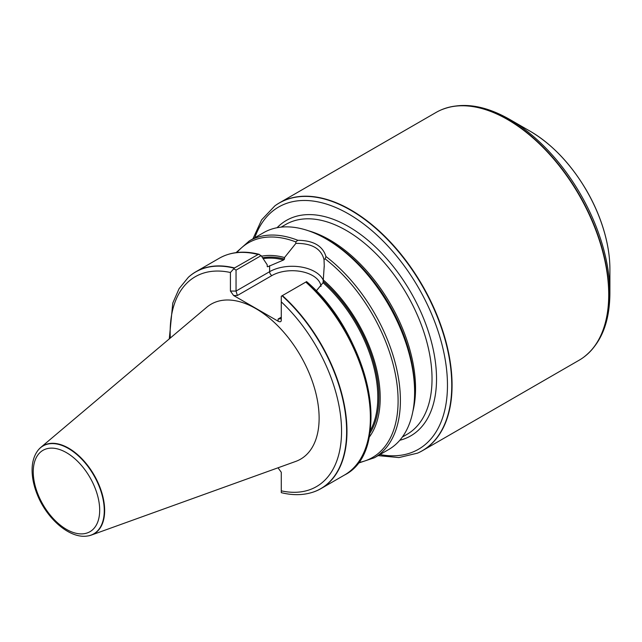 <?xml version="1.0" encoding="UTF-8"?>
<svg xmlns="http://www.w3.org/2000/svg" width="642" height="642" viewBox="0 0 642 642"><rect width="100%" height="100%" fill="white"/><g stroke="black" fill="none" stroke-linecap="round" stroke-linejoin="round"><path stroke-width="0.96" d="M87.296 536.03A50.87 29.372 -120 0 0 87.456 536.014A50.87 29.372 -120 0 0 91.357 535.075L295.737 461.413A89.479 51.657 -120 0 0 315.479 391.668A89.479 51.657 -120 0 0 255.853 308.617A89.479 51.657 -120 0 0 206.74 307.261L40.751 447.434A50.87 29.372 -120 0 0 37.998 450.339A50.87 29.372 -120 0 0 37.894 450.475M281.284 492.583L281.284 472.279L278.018 467.801M312.598 492.286A125.174 72.273 -120 0 0 312.75 492.237A125.174 72.273 -120 0 0 321.04 488.578A125.174 72.273 -120 0 0 282.392 295.593L281.284 296.235L281.284 320.43C281.092 321.899 280.032 322.148 278.106 321.193L233.6 295.505L230.422 291.067L230.422 272.497L234.523 267.955A125.174 72.273 -120 0 0 195.866 271.767A125.174 72.273 -120 0 0 188.555 277.119A125.174 72.273 -120 0 0 188.435 277.232M234.523 267.955L258.493 254.264L261.15 255.62L267.233 264.841L267.233 266.39L267.794 266.743L283.636 259.962L284.518 259.055L284.518 257.53A107.904 62.298 -120 0 0 261.535 256.206M364.913 449.946A123.978 71.575 -120 0 0 306.571 281.637L282.392 295.593M267.233 266.39L267.794 266.743A105.304 60.797 -120 0 0 267.281 266.639M369.046 437.419A107.904 62.298 -120 0 0 323.287 279.912L323.046 282.721L316.225 290.954M284.518 257.53L295.898 243.366L295.761 241.898L297.824 240.293C313.344 240.461 322.733 245.878 325.967 256.543L325.101 258.83L324.025 259.601L324.242 265.619L323.287 279.912M357.706 463.339L374.479 457.722L388.691 449.52A125.174 72.273 -120 0 0 414.612 392.222A125.174 72.273 -120 0 0 326.104 238.912A125.174 72.273 -120 0 0 312.028 232.091A125.174 72.273 -120 0 0 263.517 232.717L249.305 240.919L236.055 252.635M91.357 535.075A50.87 29.372 -120 0 0 102.576 495.423A50.87 29.372 -120 0 0 68.678 448.204A50.87 29.372 -120 0 0 40.751 447.434M417.733 453.067A143.054 82.593 -120 0 0 417.878 453.003A143.054 82.593 -120 0 0 422.444 450.684A143.054 82.593 -120 0 0 444.368 336.047A143.054 82.593 -120 0 0 350.909 209.99A143.054 82.593 -120 0 0 279.382 202.904A143.054 82.593 -120 0 0 275.097 205.697A143.054 82.593 -120 0 0 274.969 205.793M422.444 450.684L579.084 360.242A143.054 82.593 -120 0 0 583.377 357.458A143.054 82.593 -120 0 0 599.772 241.577A143.054 82.593 -120 0 0 507.557 119.548A143.054 82.593 -120 0 0 440.589 110.151A143.054 82.593 -120 0 0 436.03 112.462L279.382 202.904M609.9 293.105L609.9 269.07A112.43 64.914 -120 0 0 530.404 131.369L509.579 119.348A141.874 81.911 -120 0 1 609.9 293.105C609.723 322.501 600.968 343.887 583.634 357.265A143.022 82.577 -120 0 0 600.029 241.416A143.022 82.577 -120 0 0 507.838 119.42A143.022 82.577 -120 0 0 440.893 110.015A143.022 82.577 -120 0 0 440.741 110.079M261.15 255.62L236.047 270.113L236.047 291.067L269.624 271.686L269.624 265.692M324.017 259.601C321.225 248.671 311.851 243.262 295.898 243.366M233.8 268.821L236.047 270.113M278.106 319.026L280.353 318.801L281.284 317.188L278.106 319.026L278.106 321.193M321.008 286.388A28.81 16.636 0 0 0 302.502 271.799A28.81 16.636 0 0 0 271.871 275.578L237.363 295.505L236.047 291.067L230.422 291.067M230.422 272.497A121.194 69.97 -120 0 0 170.307 338.029M281.284 490.849A121.194 69.97 -120 0 0 341.552 431.151A121.194 69.97 -120 0 0 281.284 301.86M234.282 268.187A125.102 72.233 -120 0 0 188.315 277.336L188.555 277.119M257.923 254.441A125.174 72.273 -120 0 0 219.275 258.253C230.735 251.8 244.056 250.492 259.24 254.336M321.04 488.578L344.449 475.064A125.174 72.273 -120 0 0 305.801 282.079M283.636 259.962A105.304 60.797 -120 0 0 263.172 258.67M370.185 430.742A105.304 60.797 -120 0 0 323.046 282.721M369.792 433.406A106.099 61.255 -120 0 0 323.287 281.437M284.518 259.055A106.099 61.255 -120 0 0 262.578 257.771M295.761 241.898A123.978 71.575 -120 0 0 236.962 252.523M297.824 240.293A125.174 72.273 -120 0 0 249.305 240.919M374.479 457.722A125.174 72.273 -120 0 0 396.106 366.486A125.174 72.273 -120 0 0 325.967 256.543M68.397 448.477A50.742 29.299 -120 0 0 37.798 450.604C34.13 455.555 32.228 461.799 32.1 469.334C32.004 477.231 33.673 485.512 37.116 494.179C46.585 518.511 69.424 538.742 87.127 536.054A50.742 29.299 -120 0 0 102.929 498.601A50.742 29.299 -120 0 0 68.397 448.477M66.471 452.666A46.97 27.116 60 0 1 95.233 526.801A46.97 27.116 60 0 1 37.701 493.586A46.97 27.116 60 0 1 66.471 452.666M281.284 492.655C292.519 495.431 302.904 495.319 312.437 492.334A125.102 72.233 -120 0 0 344.987 410.824A125.102 72.233 -120 0 0 282.071 295.777M358.252 462.617A123.978 71.575 -120 0 0 396.274 379.173A123.978 71.575 -120 0 0 325.101 258.83M414.612 392.222L414.612 389.734A122.132 70.516 -120 0 0 328.255 240.156L326.104 238.912M412.846 411.506A121.202 69.978 -120 0 0 329.844 239.996A121.202 69.978 -120 0 0 308.521 230.799M402.349 437.05L406.932 434.401A121.202 69.978 -120 0 0 425.51 337.283A121.202 69.978 -120 0 0 346.335 230.478A121.202 69.978 -120 0 0 285.73 224.475L281.148 227.124M399.797 440.268A124.379 71.808 -120 0 0 432.315 345.42A124.379 71.808 -120 0 0 348.582 226.586A124.379 71.808 -120 0 0 277.087 227.717M379.976 454.552A139.852 80.748 -120 0 0 446.182 366.125A139.852 80.748 -120 0 0 348.582 213.947A139.852 80.748 -120 0 0 254.802 237.741M378.114 455.627L398.923 457.569L417.581 453.132A143.022 82.577 -120 0 0 445.219 340.236A143.022 82.577 -120 0 0 350.628 210.175A143.022 82.577 -120 0 0 274.832 205.889L261.663 219.821L252.948 238.816M609.9 269.07C609.892 259.504 608.648 249.497 606.176 239.033C602.244 222.622 595.776 206.555 586.756 190.835C571.171 164.28 552.393 144.458 530.404 131.369A112.43 64.914 -120 0 0 530.396 131.369L509.579 119.348C484.036 104.806 461.141 101.693 440.893 110.015L440.589 110.151M271.871 275.578A3.178 1.838 -120 0 1 269.624 271.686A31.988 18.466 180 0 1 300.801 266.952A31.988 18.466 180 0 1 323.287 280.289M237.363 295.505L233.6 295.505M169.279 338.896L172.778 303.072L179.094 288.675L188.315 277.336M195.866 271.767L219.275 258.253M344.449 475.064C393.779 450.812 369.704 334.859 306.547 281.573M324.234 265.619L324.234 267.016"/></g></svg>
